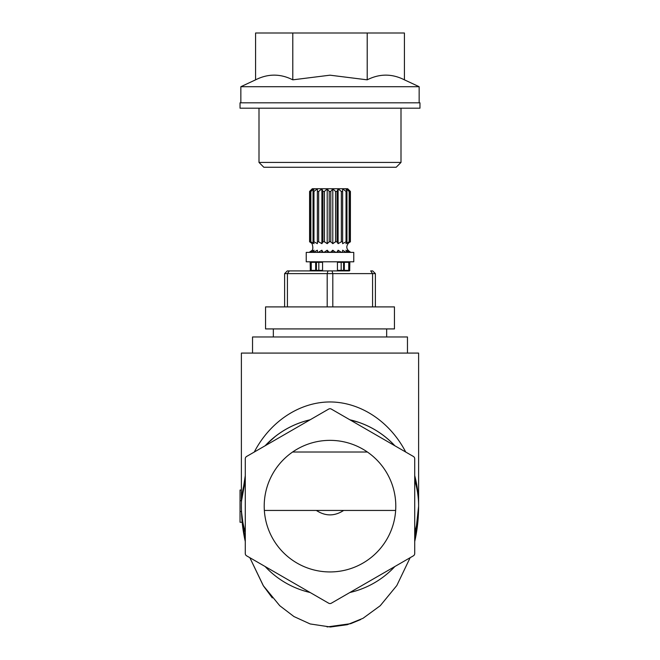<?xml version="1.0" encoding="UTF-8"?>
<svg xmlns="http://www.w3.org/2000/svg" width="660" height="660" viewBox="0 0 660 660"><rect width="100%" height="100%" fill="white"/><g stroke="black" fill="none" stroke-linecap="round" stroke-linejoin="round"><path stroke-width="0.99" d="M367.389 452.017L292.611 452.017M330 571.939A65.785 65.785 0 0 1 273.025 473.253A65.785 65.785 0 0 1 386.974 473.253A65.785 65.785 0 0 1 330 571.939M343.662 510.444C334.554 516.359 325.446 516.359 316.338 510.444M264.355 510.444L395.645 510.444M245.281 458.782A2.681 2.681 0 0 1 246.625 456.456L328.655 409.093A2.681 2.681 0 0 1 331.345 409.093L413.374 456.456A2.681 2.681 0 0 1 414.719 458.782L414.719 553.509A2.681 2.681 0 0 1 413.374 555.836L331.345 603.199A2.681 2.681 0 0 1 328.655 603.199L246.625 555.836A2.681 2.681 0 0 1 245.281 553.509L245.281 458.782M245.281 545.96L245.281 553.509M246.625 555.836L249.851 557.7L263.233 585.61L279.757 605.715L293.939 616.547L310.159 623.947L330.429 627L347.267 624.698L363.016 618.304L380.234 605.723L396.808 585.544L410.14 557.7L413.374 555.836M414.719 541.571L418.613 506.146A120.838 88.613 90 0 1 414.719 541.571L418.613 506.146A88.613 88.613 0 0 0 414.719 480.166C417.301 488.639 418.605 497.293 418.613 506.146L418.613 353.084L241.387 353.084L241.387 500.775M242.179 522.258L240.042 522.258L240.042 500.775L241.552 500.775A88.613 88.613 0 0 0 241.387 506.146L241.486 511.516L245.281 541.555A120.838 88.613 90 0 1 241.469 511.516L245.281 541.555M240.042 500.775L240.042 490.034L241.387 490.034M240.042 511.516L241.486 511.516L241.808 517.91M349.866 419.785C367.438 423.976 382.445 432.638 394.861 445.764A88.613 88.613 0 0 0 349.866 419.785M414.719 475.604C417.301 485.554 418.605 495.742 418.613 506.146L418.613 506.146A88.613 88.613 0 0 1 414.719 532.125M394.861 566.528A88.613 88.613 0 0 1 349.866 592.507M310.134 592.507A88.613 88.613 0 0 1 265.138 566.528M245.281 532.125A88.613 88.613 0 0 1 245.281 480.166L242.286 493.564M387.164 573.854A88.613 88.613 0 0 1 383.072 577.112M405.727 452.042C389.887 421.501 360.434 402.022 330 401.957C299.566 402.022 270.113 421.501 254.273 452.042M245.281 475.604L241.552 499.834M241.552 500.775L245.281 480.166M265.138 445.764C277.555 432.638 292.561 423.976 310.134 419.785A88.613 88.613 0 0 0 265.138 445.764M414.719 553.509L414.719 545.96M414.719 493.985L414.719 518.314L414.719 493.985M298.171 426.698L277.101 438.859M382.899 438.859L361.828 426.698M277.101 573.433L298.171 585.601M361.82 585.601L382.891 573.433M309.606 241.791L309.606 191.433L312.361 188.884L310.357 191.433L310.357 241.791L312.361 243.664L309.589 241.791L312.031 243.515C313.615 248.523 312.807 251.377 309.589 252.079L309.606 252.384M309.606 252.079L312.361 250.206L310.357 252.384M310.357 252.079L310.852 252.384M310.852 191.433L314.086 188.884L313.038 191.433L313.038 241.791L314.086 243.664L310.852 241.791L310.852 191.433L310.357 191.433M310.852 252.079L314.086 250.206L313.038 252.384M313.038 252.079L313.97 252.384M313.97 191.433L317.369 188.884L317.369 243.664L313.97 241.791L313.97 191.433L313.038 191.433M313.97 252.079L317.369 250.206L317.369 252.384M318.656 241.791L318.656 191.433L321.89 188.884L321.89 243.664L318.656 241.791L317.369 241.791L317.369 243.664M317.369 250.206L317.369 252.079L318.656 252.384M318.656 252.079L321.89 250.206L321.89 252.384M321.89 188.884L322.946 191.433L322.946 241.791L321.89 243.664M321.89 250.206L322.946 252.384M322.946 252.079L324.448 252.384M324.448 191.433L327.203 188.884L327.203 243.664L324.448 241.791L324.448 191.433L322.946 191.433M324.448 252.079L327.203 250.206L327.203 252.384M327.203 188.884L329.208 191.433L329.208 241.791L327.203 243.664M327.203 250.206L329.208 252.384M329.208 252.079L330.792 252.384M330.792 191.433L332.797 188.884L332.797 243.664L330.792 241.791L330.792 191.433L329.208 191.433M332.797 188.884L335.552 191.433L335.552 241.791L332.797 243.664M337.054 191.433L338.11 188.884L338.11 243.664L337.054 241.791L337.054 191.433L335.552 191.433M338.11 188.884L341.344 191.433L341.344 241.791L338.11 243.664M341.344 191.433L342.631 191.433L342.631 188.884L346.03 191.433L346.03 241.791L342.631 243.664L342.631 191.433L342.631 243.664M346.962 191.433L345.914 188.884L349.148 191.433L349.148 241.791L345.914 243.664L346.962 241.791L346.962 191.433L346.03 191.433M349.643 191.433L347.638 188.884L350.394 191.433L350.394 241.791L347.638 243.664L349.643 241.791L349.643 191.433L349.148 191.433M330.792 252.079L332.797 250.206L332.797 252.384M332.797 250.206L335.552 252.384M335.552 252.079L337.054 252.384M341.344 252.384L338.11 250.206L337.054 252.079L338.11 250.206L338.11 252.384M341.344 252.079L342.631 252.384M342.631 252.079L342.631 250.206L342.631 252.079M342.631 250.206L346.03 252.384M346.03 252.079L346.962 252.384M346.962 252.079L345.914 250.206L349.148 252.384M349.148 252.079L349.643 252.384M349.643 252.079L347.638 250.206L350.394 252.384M350.394 191.433L347.721 188.743L312.279 188.743L309.589 191.433L309.589 241.791M318.656 191.433L317.369 191.433M350.411 191.433L350.394 241.791M349.643 241.791L349.148 241.791M346.962 241.791L346.03 241.791M342.631 241.791L341.344 241.791M337.054 241.791L335.552 241.791M330.792 241.791L329.208 241.791M324.448 241.791L322.946 241.791M313.97 241.791L313.038 241.791M310.852 241.791L310.357 241.791M372.694 270.913L375.383 273.603L372.694 270.913L370.673 270.913L372.578 273.603L372.578 306.9M287.422 306.9L287.422 273.603L284.617 273.603L287.306 270.913L284.617 273.603L284.617 306.9M332.805 306.9L332.805 273.603L332.029 270.913L327.971 270.913L327.195 273.603L327.195 306.9M375.383 306.9L375.383 273.603L287.422 273.603L289.327 270.913L287.306 270.913M339.85 270.913L349.305 270.913L341.418 270.913L341.179 270.377L337.441 270.377L338.044 270.913L289.327 270.913M345.576 270.913L332.029 270.913M394.449 306.9L265.551 306.9L265.551 328.919L394.449 328.919L394.449 306.9M353.768 252.384L306.232 252.384L306.232 261.789L353.768 261.789L353.768 252.384M386.661 328.919L386.661 336.971M407.467 353.084L407.467 336.971L252.532 336.971L252.532 353.084M343.885 261.789L344.33 262.325L349.676 262.325A0.536 0.528 -90 0 0 349.148 261.789M341.418 261.789L344.33 262.325L344.33 270.377L343.571 270.377L343.571 262.325L341.179 262.325L341.418 261.789L338.044 261.789L337.441 262.325L341.179 262.325L341.179 270.377L343.571 270.377L341.418 270.913M318.582 261.789L316.429 262.325L318.821 262.325L318.582 261.789L321.956 261.789L322.558 262.325L322.558 270.377L318.821 270.377L318.821 262.325L322.558 262.325M316.115 261.789L315.67 262.325L316.429 262.325L316.429 270.377L315.67 270.377L315.67 262.325L311.239 262.325L311.776 261.789M337.441 270.377L337.441 262.325M317.155 270.913L316.429 270.377L318.821 270.377L318.582 270.913M321.956 270.913L322.558 270.377M343.885 270.913L344.33 270.377L348.76 270.377L348.76 262.325L348.224 261.789M316.115 270.913L315.67 270.377L310.324 270.377L310.324 262.325A0.536 0.528 -90 0 1 310.852 261.789M400.999 162.434L259 162.434L263.827 167.261L396.173 167.261L400.999 162.434L400.999 108.19M255.585 79.835L255.585 33L404.415 33L404.415 79.835L419.149 86.707L240.85 86.707L255.585 79.835C267.985 73.573 280.393 73.573 292.792 79.835L330 75.182L367.207 79.835C379.607 73.573 392.015 73.573 404.415 79.835M367.207 79.835L367.207 33M292.792 79.835L292.792 33M419.958 102.82L240.042 102.82L240.042 108.19L419.958 108.19L419.958 102.82M349.841 262.325L349.676 270.377L349.841 262.325L349.305 261.789M310.852 270.913A0.536 0.528 -90 0 1 310.324 270.377L310.159 262.325L311.239 262.325L311.239 270.377L311.776 270.913M349.148 270.913A0.536 0.528 -90 0 0 349.676 270.377L348.224 270.913M241.387 506.542L241.403 508.406M249.851 557.7L263.48 585.989L272.308 597.902M327.079 626.934L350.724 623.667L360.64 619.558M349.841 419.776L359.254 422.499M310.142 419.785L307.766 420.37M266.45 444.394L275.657 436.136M350.411 252.079C346.162 249.463 345.683 246.279 348.991 242.542L350.411 241.791M273.339 328.919L273.339 336.971M310.159 262.325L310.695 261.789M349.841 270.377L349.305 270.913M310.159 270.377L310.695 270.913M259 108.19L259 162.434M419.149 102.82L419.149 86.707M240.85 102.82L240.85 86.707"/></g></svg>
